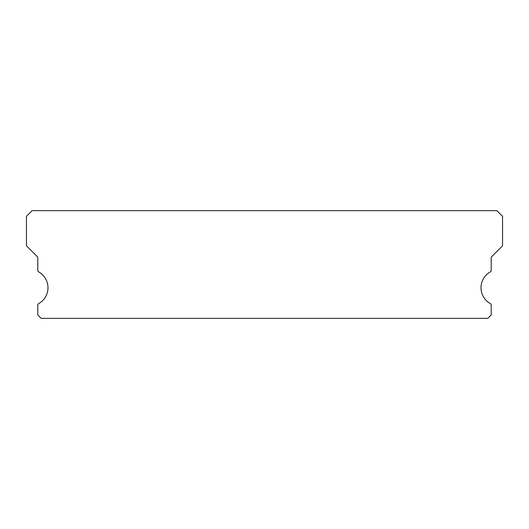 <?xml version="1.0" encoding="UTF-8"?>
<svg xmlns="http://www.w3.org/2000/svg" width="529" height="529" viewBox="0 0 529 529"><rect width="100%" height="100%" fill="white"/><g stroke="black" fill="none" stroke-linecap="round" stroke-linejoin="round"><path stroke-width="0.79" d="M490.337 303.593A18.138 18.138 0 0 1 490.337 271.886A1.699 1.699 0 0 0 491.216 270.398L491.216 257.134L502.55 245.793L502.55 216.321L496.883 210.654L32.117 210.654L26.45 216.321L26.45 245.793L37.784 257.134L37.784 270.398A1.699 1.699 0 0 0 38.663 271.886A18.138 18.138 0 0 1 38.663 303.593A1.699 1.699 0 0 0 37.784 305.081L37.784 314.947L41.189 318.346L487.811 318.346L491.216 314.947L491.216 305.081A1.699 1.699 0 0 0 490.337 303.593"/></g></svg>
